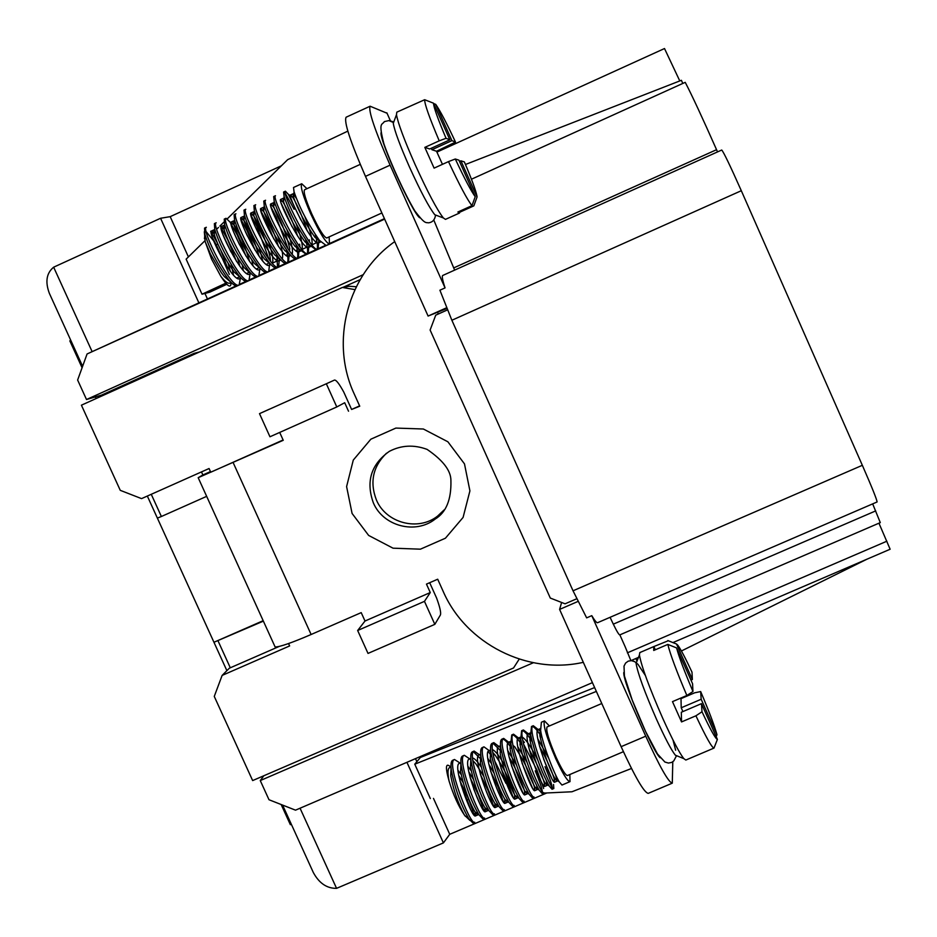 <?xml version="1.0" encoding="UTF-8"?>
<svg xmlns="http://www.w3.org/2000/svg" width="937" height="937" viewBox="0 0 937 937"><rect width="100%" height="100%" fill="white"/><g stroke="black" fill="none" stroke-linecap="round" stroke-linejoin="round"><path stroke-width="1.41" d="M586.644 617.87L573.034 590.802L451.868 320.255L439.91 290.212L445.052 287.905C442.522 280.222 441.749 276.075 442.721 275.478L721.724 150.025C723.587 152.017 730.122 165.58 741.308 190.715L862.345 465.302C872.136 487.697 877.044 499.925 877.067 501.974L597.583 622.707C596.705 623 594.761 620.657 591.774 615.656L586.644 617.87M610.069 617.307L613.313 624.159C616.769 631.28 618.924 634.853 619.79 634.899L619.849 634.853M872.675 503.86L880.288 522.612L619.79 634.899M433.808 220.078L454.632 270.114M471.44 179.225L685.228 82.339C691.998 95.351 702.434 117.804 716.559 149.697L717.531 151.911M384.428 218.649L329.953 243.339M325.139 245.517L318.814 248.387M317.022 249.195L317.022 249.207C317.948 246.97 317.362 242.121 315.277 234.648M315.219 250.027L308.929 252.873M305.685 239.837C307.605 246.946 308.086 251.573 307.137 253.704L307.102 253.704M305.298 254.513L299.067 257.347M295.389 259.01L289.205 261.81M285.48 263.496L279.355 266.272M275.595 267.982L269.505 270.734M265.71 272.456L259.666 275.197M255.836 276.93L249.839 279.648M245.962 281.405L240.024 284.098M236.101 285.879L87.082 353.963L384.638 219.129M533.364 662.74L260.263 780.568L263.847 775.742M342.989 287.354L360.159 279.613M87.082 353.963L77.63 380.035L86.509 399.525L363.193 274.682M86.509 399.525L101.501 395.133L194.053 353.378L199.358 351.984M682.792 83.44L681.41 80.301L465.455 164.49M878.941 523.186L890.138 549.234L672.918 642.595M436.923 152.087L664.509 48.537L679.782 80.933M681.422 650.981L866.889 559.225M636.996 661.089L635.848 658.524M633.084 660.972L632.616 659.917M447.406 309.924L435.728 315.16L430.118 330.035L550.3 598.064L565.081 603.815L576.7 598.778M198.843 302.768L160.578 218.262L170.183 216.658L281.428 165.779M91.931 351.211L53.655 267.186L160.578 218.262M282.587 805.082L313.321 872.523C319.13 883.228 326.872 888.499 336.559 888.346L443.412 842.89L406.927 762.308M336.559 888.346L300.063 808.221M631.233 660.362L630.648 660.128M260.263 780.568L269.001 799.741L295.518 810.165L592.418 682.64M546.833 792.96L449.737 834.305L443.412 842.89M82.608 366.297L49.368 293.363C45.046 281.814 46.475 273.089 53.655 267.186M207.405 298.88L204.934 293.433M188.407 256.914L170.183 216.658M449.737 834.305L433.48 798.394M416.86 761.676L415.489 758.642M621.126 746.672L645.734 736.189C659.66 766.665 668.503 782.325 672.286 783.168L648.228 793.37C644.117 792.667 635.087 777.101 621.126 746.672L559.6 609.413L577.977 601.449M559.6 609.413L561.614 602.468M365.477 176.367L390.097 165.158C374.823 130.196 368.159 110.554 370.103 106.221L346.104 117.219C343.785 121.728 350.239 141.44 365.477 176.367L428.092 316.062L446.808 308.496M428.092 316.062L446.527 307.804M645.734 736.189L591.774 615.656M390.097 165.158L445.052 287.905M424.461 601.355L434.827 624.358L368.018 653.417L357.653 630.496L424.461 601.355L430.27 592.547L426.464 584.114L437.696 579.218L443.178 591.388C465.9 643.789 527.484 675.027 583.318 662.33M437.684 312.583L438.317 314M122.841 385.494L123.215 386.325M281.159 804.52L290.353 824.677L291.325 824.255M82.081 367.749L69.818 340.845L70.802 340.4M625.061 646.495L630.87 660.62M151.255 494.291L161.375 516.498L206.667 496.352M161.375 516.498L157.381 518.114L213.952 642.267L263.168 620.692M226.883 670.658L213.952 642.267L263.367 621.137M283.115 439.98L210.755 472.225L209.068 468.523L141.546 498.625L120.264 490.332L81.414 405.182L342.392 287.46L354.912 289.603M326.334 383.76L259.502 413.65L269.961 436.771L336.793 406.963L326.334 383.76L334.486 380.071C336.196 379.848 339.288 383.854 343.774 392.088L351.609 409.457L359.609 405.885M519.215 659.109L513.535 667.976L252.65 780.58L214.268 696.425L222.128 675.413L289.638 645.933L288.549 643.543M429.685 582.709L436.56 597.958C439.933 607.153 441.21 612.833 440.39 615L434.827 624.358M356.294 286.757L349.126 286.242L342.392 287.46M157.381 518.114L147.332 496.048M96.124 398.541L95.387 396.925M117.383 388.949L117.008 388.129M222.128 675.413L229.319 668.222L279.203 646.436M218.087 640.978L230.303 667.8M201.478 471.908L202.872 474.965L198.187 477.694L283.255 440.296L279.695 432.425M387.028 113.225L370.103 106.221M419.694 217.771C412.409 212.875 379.989 141.721 381.008 132.796M394.723 241.617C347.428 274.623 329.812 341.794 354.221 393.938L359.749 406.201L351.609 409.457M336.793 406.963L344.699 402.723L348.529 411.202M274.553 645.734L275.127 646.987C279.847 646.963 291.852 642.794 311.119 634.501L361.213 612.622L365.008 621.02L430.27 592.547M444.103 509.939L437.626 516.064C418.171 531.584 386.067 523.139 376.416 499.995C369.565 482.145 372.903 466.556 386.442 453.25M202.872 474.965L210.45 471.58M259.502 413.65L269.224 409.258M357.653 630.496L365.008 621.02M542.945 793.147L571.957 791.765L631.503 768.481M672.789 761.781L672.286 783.168M594.632 687.559L420.362 757.494L414.763 764.194L596.354 691.412M227.304 218.801L287.682 159.641L347.838 131.121M316.811 240.996L315.523 241.582M300.672 250.858L294.78 246.091L299.032 249.23M297.228 250.074L295.799 250.729M287.448 254.606L285.949 255.297M277.668 259.139L276.11 259.865M267.912 263.66L266.272 264.421M258.143 268.181L256.457 268.966M248.399 272.702L246.654 273.51M238.654 277.223L236.862 278.055M225.747 283.208L202.017 294.206L209.806 292.157L226.766 284.298M320.009 241.102L318.849 241.629M317.069 242.46L311.869 244.873M310.077 245.693L309.046 246.173M307.266 247.005L301.948 249.465M300.168 250.296L299.243 250.718M277.902 260.603L272.245 263.227M223.814 228.605L221.39 226.485L223.756 225.407L224.13 229.823C228.148 242.121 234.906 254.817 244.416 267.912L250.355 273.37M623.784 672.485C622.531 680.976 653.054 752.552 660.198 757.775M204.934 240.727L186.135 259.139L202.017 294.206M224.002 222.034L219.879 226.075M218.52 227.41L216.705 229.19M215.112 230.748L212.933 232.88M430.317 798.547L414.763 764.194M435.506 215.463C434.745 219.867 432.461 222.315 428.642 222.83C425.609 222.292 425.187 224.529 414.927 211.071C404.597 193.713 390.916 163.893 383.901 143.806C378.021 121.119 382.355 125.347 384.311 121.623L388.878 120.592L393.189 122.419M393.2 121.822L389.441 120.639M459.446 211.317L459.844 212.184L473.817 205.871L477.062 196.993L460.91 160.813L459.505 161.445M460.91 160.813L464.365 161.925C471.627 178.99 475.82 190.363 476.945 196.032L477.062 196.993M442.451 164.338L436.525 151.244L455.511 142.084L451.903 140.632L435.728 104.37L433.667 103.55M436.525 151.244L431.934 149.721L451.903 140.632M429.696 148.983L424.836 147.378L439.219 140.831C429.38 117.629 424.531 103.925 424.672 99.72L433.515 103.199L449.854 139.812L429.696 148.983M449.854 139.812L446.047 138.289L439.219 140.831M448.495 161.597L455.3 158.997L458.931 160.168L475.235 196.7L471.967 205.66C467.364 199.874 459.54 185.186 448.495 161.597L434.1 168.133L424.836 147.378M459.844 212.184L459.481 213.039L457.865 212.031L471.967 205.66M424.672 99.72L396.808 112.159L396.48 114.712C398.038 123.309 404.198 139.836 414.986 164.268C427.6 192.003 437.052 209.9 443.353 217.946L445.473 219.375L459.481 213.039M431.289 148.257L431.934 149.721M433.515 103.199C433.655 107.158 437.837 118.858 446.047 138.289M437.075 215.604L434.815 214.76C429.146 207.592 420.736 191.757 409.574 167.243C400.052 145.645 394.606 131.016 393.271 123.321L394.114 121.049M455.3 158.997C464.576 178.78 471.229 191.347 475.235 196.7M455.511 142.084C446.644 123.098 440.05 110.519 435.728 104.37M306.949 188.677L301.737 183.746C300.109 186.287 303.084 196.266 310.662 213.683C319.716 233.02 325.994 243.128 329.484 243.995L329.145 236.885M301.737 183.746L293.515 187.494L294.054 191.792C299.418 207.499 307.875 223.697 319.412 240.364L326.193 245.494L329.484 243.995M318.849 239.661L318.088 249.16C311.845 254.032 280.831 191.359 285.41 191.195L288.35 194.334L300.929 220.066M294.136 209.291L285.293 193.327M285.41 191.195L283.595 192.026L284.11 196.512C289.404 212.16 297.79 228.23 309.28 244.733L316.284 249.98L318.088 249.16M308.952 244.323L308.191 253.646C301.784 258.6 270.734 195.974 275.49 195.728L273.686 196.547L274.178 201.221C279.39 216.787 287.718 232.751 299.161 249.09L306.387 254.466L308.191 253.646M281.311 203.458L292.028 226.684M299.067 248.973L298.306 258.132C291.712 263.156 260.65 200.565 265.581 200.249L263.777 201.068L264.257 205.941C269.387 221.425 277.645 237.26 289.041 253.447C292.508 257.687 294.991 259.526 296.502 258.952L298.306 258.132M271.121 207.241L276.333 217.396L288.198 249.101M297.252 258.202C298.235 256.164 297.849 251.76 296.092 244.979M289.193 253.634L288.42 262.606C281.662 267.713 250.577 205.168 255.696 204.758L253.892 205.578L254.337 210.649C259.397 226.051 267.595 241.769 278.921 257.792C282.494 262.149 285.059 264.023 286.617 263.426L288.42 262.606M261.001 211.188L266.576 221.835L273.827 238.994M287.378 262.7C288.385 260.732 288.081 256.515 286.464 250.05M279.472 258.448L278.547 267.08C271.613 272.257 240.516 209.759 245.799 209.267L244.007 210.087M250.952 215.241L256.82 226.285L268.942 259.139M244.007 210.099L244.428 215.358C249.418 230.689 257.534 246.279 268.814 262.126C272.48 266.6 275.127 268.521 276.743 267.9L278.547 267.08M277.516 267.186L276.837 255.087M269.751 263.238L268.685 271.554C261.575 276.813 230.467 214.339 235.925 213.777L234.121 214.596L234.531 220.078C239.439 235.316 247.497 250.776 258.706 266.459C262.477 271.039 265.206 273.007 266.881 272.362L268.685 271.554M240.95 219.363L247.063 230.725L255.297 250.484M260.017 267.994L258.823 276.017C251.561 281.358 220.418 218.942 226.051 218.286L230.01 222.069L237.33 235.152L245.962 256.035M239.614 244.862L233.852 232.493M226.051 218.286L224.248 219.106L224.646 224.786C229.483 239.931 237.471 255.262 248.61 270.793C252.475 275.49 255.286 277.504 257.031 276.837L258.823 276.017M247.45 236.077L245.33 231.509M250.284 272.737L248.973 280.479C241.523 285.89 210.38 223.51 216.189 222.783L214.386 223.603L214.76 229.506C219.527 244.557 227.445 259.748 238.513 275.115C242.484 279.917 245.377 281.978 247.181 281.299L248.973 280.479M221.073 227.796L227.597 239.591L236.581 261.47M230.994 251.948L223.205 235.222M240.551 277.446L239.134 284.942C231.521 290.435 200.354 228.089 206.327 227.281L204.535 228.101L204.887 234.227C209.583 249.172 217.431 264.246 228.417 279.425C232.505 284.356 235.48 286.464 237.342 285.75L239.134 284.942M214.034 233.629L210.649 231.31L217.091 242.437M217.864 244.018L216.26 244.744L212.804 238.466M360.253 164.373L304.548 189.778C303.248 191.816 305.626 199.804 311.681 213.73C318.908 229.178 323.933 237.26 326.744 237.975L381.886 212.968M205.215 241.758L211.586 259.174L220.863 276.368C224.939 281.557 227.925 283.806 229.846 283.126L230.795 282.107L224.306 276.602L221.226 272.538L210.45 254.032L205.215 241.758L204.313 231.767M206.257 231.767L214.971 242.519M231.017 282.342C231.146 288.83 227.75 286.839 220.863 276.368M229.354 274.33L216.26 244.744M230.291 271.215L228.136 263.449M213.847 232.856L211.528 230.982C206.866 231.533 233.09 283.314 239.685 278.664L240.657 277.551M239.931 266.319L237.565 258.073M221.39 226.485C216.869 226.965 243.07 278.781 249.523 274.201L250.519 272.983M249.558 261.364C245.189 246.302 240.071 234.168 234.203 224.95M233.805 224.388L231.252 221.987C226.883 222.397 253.072 274.26 259.373 269.727L260.392 268.415M259.186 256.398C254.712 241.348 249.629 229.331 243.936 220.359M243.831 220.207L241.125 217.478C236.897 217.829 263.074 269.727 269.235 265.265L270.266 263.824M270.524 261.2L270.079 257.007C266.096 240.844 260.627 227.094 253.669 215.756L250.999 212.98C246.923 213.249 273.077 265.183 279.109 260.791L280.14 259.221M278.406 246.302C273.745 231.357 268.743 219.645 263.426 211.165L260.884 208.471C256.961 208.682 283.103 260.638 288.983 256.305L290.013 254.618M289.486 250.87L289.744 248.469C285.633 232.025 280.116 218.063 273.194 206.562L270.781 203.961C266.998 204.09 293.129 256.094 298.868 251.83L299.899 249.992M299.957 246.97L299.594 244.182L299.371 246.197M297.579 236.019C292.754 221.261 287.882 209.911 282.974 201.959L280.69 199.44C277.047 199.522 303.166 251.538 308.765 247.345L309.784 245.342M307.149 230.783C302.264 216.166 297.462 205.027 292.766 197.356L290.611 194.919C287.12 194.919 313.216 246.993 318.662 242.847L319.669 240.692M320.677 241.863L314.961 237.319C305.087 223.252 297.931 209.853 293.48 197.121L292.988 193.83L296.42 198.386M304.993 216.951C310.346 230.525 312.689 239.884 312.021 245.049M310.662 246.372L304.865 241.711C295.038 227.773 287.928 214.468 283.548 201.795L283.079 198.351L283.864 198.831M296.092 223.674C300.953 236.417 302.956 245.084 302.112 249.652M294.78 246.091C285 232.294 277.949 219.094 273.627 206.468L273.159 202.872L275.619 205.519M287.038 230.08C291.466 242.086 293.187 250.144 292.203 254.243M290.669 255.344L284.696 250.46C274.963 236.815 267.97 223.709 263.707 211.141L263.262 207.382L264.07 207.791M277.891 236.218C281.932 247.579 283.407 255.11 282.295 258.823M280.678 259.818L274.623 254.829C264.937 241.324 257.991 228.312 253.81 215.803L253.377 211.891L254.173 212.266M268.65 242.168C272.362 252.943 273.604 260.017 272.398 263.391M270.688 264.293L264.539 259.198C254.911 245.822 248.036 232.926 243.913 220.476L243.491 216.4L244.288 216.74M259.35 247.942L262.747 261.001M260.709 268.755L254.477 263.555C244.908 250.331 238.092 237.529 234.016 225.149L233.618 220.909L235.058 221.835M251.912 260.205L253.013 265.733M223.756 225.407L224.552 225.676M242.273 265.148L243.269 270.442M240.75 277.657L234.355 272.257C224.915 259.315 218.216 246.724 214.257 234.484L213.894 229.905L214.69 230.139M231.17 264.539L233.524 275.127M220.956 250.636L227.176 266.822M645.324 675.39L637.968 664.31L634.665 661.639L631.386 660.644L628.212 661.147L625.611 663.056L624.007 666.113L624.417 676.01L632.194 699.998L645.464 731.235L657.481 753.957L664.907 762.039L668.444 763.058L671.735 762.402L673.773 760.914L676.291 756.147M692.361 679.524L691.998 672.157C685.404 658.043 680.66 649.048 677.767 645.171L676.537 644.035L692.361 679.524L690.967 680.121M680.766 698.088L681 698.639L694.704 692.794L700.665 691.565L701.169 699.26L716.969 734.667L716.196 736.681M681 698.639L681.222 707.775L701.169 699.26M701.462 703.652L681.316 712.249L681.55 721.923L695.922 715.798C705.889 736.986 711.909 747.749 714.006 748.077L717.402 739.387L701.462 703.652L702 711.757L695.922 715.798M686.856 695.488L692.958 691.506L692.572 683.741L676.596 647.924L667.823 644.41C670.236 654.295 676.584 671.325 686.856 695.488L672.485 701.637L681.55 721.923M668.28 640.744L653.745 646.6L653.721 650.465L667.823 644.41M667.835 640.557L676.537 644.035M655.314 649.786L653.874 646.565M682.909 711.57L681.222 707.775M717.402 739.387C715.61 738.977 710.48 729.759 702 711.757M636.926 661.264L636.071 663.408C637.874 673.644 644.691 692.291 656.544 719.358C664.989 738.051 671.255 749.987 675.343 755.187L677.51 756.065M714.006 748.077L685.825 760.048L683.799 758.607C679.255 752.774 672.216 739.281 662.658 718.129C649.247 687.5 641.505 666.465 639.421 655.022L639.784 652.597L653.745 646.6M692.958 691.506C684.326 671.173 678.88 656.65 676.596 647.924M700.665 691.565C708.922 710.96 714.357 725.332 716.969 734.667M569.837 774.512L570.012 781.634C567.482 781.411 562.715 773.716 555.7 758.537C546.599 737.302 542.863 724.758 544.479 720.916L549.41 725.952M570.012 781.634L561.977 785.054L559.295 781.915C553.943 773.318 542.523 744.165 540.614 730.38L541.387 722.251L544.479 720.916M544.994 766.712C549.035 776.187 551.424 782.969 552.162 787.033M552.045 789.27L549.223 786.038C541.27 771.549 535.086 754.484 530.67 734.842L531.502 726.491L533.294 725.718C525.657 726.96 550.757 791.695 553.837 788.509L553.544 784.468M532.567 726.468C534.816 727.335 538.014 731.118 542.148 737.817M539.571 730.614L533.294 725.718M551.354 777.487L543.601 759.017M535.226 770.882C539.314 780.568 541.68 787.42 542.324 791.449M542.125 793.498L539.162 790.16C531.209 775.777 525.071 758.841 520.726 739.328L521.628 730.719L523.408 729.958C515.608 731.282 540.661 796.005 543.917 792.737L542.125 793.498M522.682 730.684C524.872 731.457 527.964 735.006 531.958 741.331M530.787 735.627L523.408 729.958M543.647 788.509L536.971 770.132L523.666 744.341M532.216 797.727L529.089 794.26C521.159 780.006 515.057 763.186 510.806 743.814L511.754 734.948L513.546 734.186C505.57 735.58 530.565 800.292 534.008 796.965L532.216 797.727M512.808 734.901C514.952 735.592 517.95 738.93 521.804 744.903M520.796 739.738L513.546 734.186M532.392 787.818L522.026 763.081M522.307 801.931L519.051 798.383C511.11 784.234 505.055 767.532 500.885 748.3C500.1 742.947 500.44 739.902 501.904 739.176L503.684 738.415C495.544 739.879 520.492 804.59 524.099 801.17L522.307 801.943M502.935 739.117C505.043 739.738 507.959 742.877 511.672 748.522M510.548 743.662L503.684 738.415M522.799 792.655L511.485 765.646M512.41 806.148L508.99 802.482C501.072 788.439 495.064 771.877 490.976 752.786C490.18 747.281 490.543 744.154 492.042 743.404L493.834 742.643C485.518 744.177 510.419 808.877 514.202 805.387L512.41 806.148M493.073 743.322L500.557 750.713M500.838 747.925L493.834 742.643M513.148 797.352L507.69 782.629L501.037 768.434M502.525 810.364L498.952 806.581C491.047 792.655 485.085 776.211 481.068 757.272C480.259 751.615 480.646 748.405 482.204 747.621L483.984 746.859C475.516 748.476 500.358 813.152 504.305 809.603L502.525 810.364M488.154 751.462L491.503 755.89M494.584 760.727L505.957 783.379M490.847 751.825L483.984 746.859M503.474 801.955L497.957 786.787L490.672 771.362M486.479 791.683L488.599 797.012M492.639 814.569L488.915 810.669C481.032 796.86 475.118 780.556 471.17 761.758C470.351 755.96 470.749 752.645 472.365 751.837L474.145 751.076C465.513 752.774 490.297 817.439 494.431 813.808L492.651 814.569M473.384 751.743L481.454 759.626M480.88 755.749L474.145 751.076M493.776 806.476L488.224 790.945L480.388 774.454M473.677 788.884L479.767 803.618M482.778 818.774L478.877 814.757C471.018 801.065 465.15 784.89 461.285 766.243C460.454 760.282 460.863 756.885 462.538 756.054L464.319 755.292C455.511 757.049 480.259 821.714 484.558 818.013L482.778 818.774M470.924 759.673L464.319 755.292M484.078 810.938L478.491 795.091L470.14 777.64M474.356 815.342L468.769 799.249L467.165 799.929L470.561 809.299M472.916 822.967L468.851 818.833C461.016 805.246 455.195 789.212 451.4 770.729C450.556 764.627 450.99 761.137 452.723 760.258L454.504 759.497C445.532 761.336 470.222 825.989 474.696 822.206L472.916 822.967M460.992 763.632L454.504 759.509M623.41 751.697L567.471 775.531C565.444 775.344 561.626 769.183 556.016 757.049C548.742 740.078 545.756 730.052 547.044 726.96L601.777 703.511M460.969 784.679L467.165 799.929M451.06 767.438L450.72 775.707C453.637 790.629 458.205 803.747 464.424 815.061L469.917 820.425M469.308 806.792L468.031 802.459M464.424 815.061C458.439 806.16 453.332 794.881 449.116 781.2C447.488 773.224 447.652 768.668 449.631 767.52L451.06 767.532M451.048 767.391C445.672 762.004 445.028 766.607 449.116 781.2M540.38 728.681L539.864 735.709C543.589 752.493 548.625 766.841 554.985 778.729L556.988 781.189L555.653 774.887M548.613 758.08L537.803 738.86M530.424 732.98L529.932 740.16C533.575 756.827 538.576 771.057 544.947 782.863L547.067 785.417L546.271 780.486M537.674 759.907C531.478 747.375 526.348 739.773 522.319 737.103M520.468 737.278L520.012 744.599C523.572 761.149 528.55 775.286 534.922 787.01L537.147 789.633L536.702 785.663M526.922 762.156L517.739 746.613M510.536 741.589L510.079 749.038C513.581 765.47 518.524 779.514 524.896 791.144L527.25 793.862L527.051 790.594M516.299 764.662L507.737 750.525M500.592 745.887L500.171 753.489C503.602 769.792 508.51 783.719 514.881 795.267L517.353 798.078L517.587 797.293M505.769 767.38C500.264 757.061 495.825 751.146 492.464 749.623M490.672 750.197L490.262 757.928C493.635 774.114 498.507 787.935 504.867 799.39L507.456 802.283L507.725 801.533M491.257 763.315L487.79 758.396M480.751 754.508L480.365 762.367C483.668 778.424 488.505 792.14 494.865 803.501L497.582 806.499L497.863 805.761M481.196 767.005C477.589 761.535 474.731 758.525 472.611 757.998M470.842 758.818L470.479 766.817C473.724 782.735 478.514 796.345 484.862 807.624L487.708 810.704L488.013 809.99M471.147 770.718L467.903 766.325M460.945 763.128L460.594 771.256C463.78 787.057 468.535 800.538 474.872 811.723L477.847 814.909L478.186 813.609M461.121 774.477L457.97 770.308M458.732 775.449L463.054 782.442M475.598 812.847L475.457 815.916C472.049 818.915 451.751 764.979 459.446 763.315L460.969 763.374M468.746 771.69L473.279 779.186M485.354 808.385L485.319 811.723C482.051 814.651 461.707 760.692 469.273 759.099L470.878 759.216M472.904 760.598L476.019 764.053L483.562 776.023M495.087 803.876L495.193 807.507C492.066 810.388 471.686 756.428 479.1 754.882L480.81 755.07M488.845 764.276L493.893 772.943M504.879 799.53L505.078 803.302C502.08 806.113 481.665 752.142 488.95 750.666L490.742 750.924M492.839 752.54L495.345 755.398C504.598 769.324 511.063 782.676 514.741 795.466L514.963 799.097C512.117 801.849 491.656 747.867 498.8 746.449L500.686 746.789M509.06 757.002C516.837 770.554 522.026 782.02 524.615 791.402L524.861 794.881C522.155 797.563 501.658 743.58 508.662 742.221L510.653 742.654M513.007 745.489L514.694 746.73C524.076 760.914 530.67 774.454 534.488 787.326L534.758 790.664C532.204 793.288 511.661 739.281 518.524 737.993L520.621 738.52M522.858 740.558L524.404 742.409M529.37 749.893C536.901 763.397 541.914 774.512 544.374 783.25L544.666 786.436C542.265 789.001 521.675 735.006 528.398 733.765L530.6 734.409M539.571 746.402C546.974 759.86 551.87 770.776 554.282 779.162L554.587 782.208C552.326 784.714 531.701 730.696 538.283 729.525L540.59 730.298M468.769 799.249L459.95 780.908M613.313 624.159L875.72 510.888M862.345 465.302L573.034 590.802M741.308 190.715L451.868 320.255M716.559 149.697L453.66 267.935M627.38 652.831L886.882 541.199M619.861 634.876L625.366 647.186M390.389 120.744L386.84 112.803M352.089 513.464L346.596 486.584L353.284 460.079L370.853 439.195L395.859 428.08L423.36 429.005L447.863 441.772L464.483 463.874L469.917 490.883L463.089 517.423L445.415 538.213L420.408 549.176L393.025 548.18L368.651 535.437L352.089 513.464M233.161 462.62L311.119 634.501M435.201 519.063C446.129 512.422 451.376 499.644 450.92 480.728C451.048 470.784 443.107 460.348 427.085 449.385C413.885 444.501 401.294 445.157 389.323 451.353C371.064 464.401 365.735 481.548 373.348 502.829C383.104 526.207 415.536 534.746 435.201 519.063L437.626 516.064M721.724 150.025L442.721 275.478M631.151 660.55L638.472 657.399M198.187 477.694L275.127 646.987M434.815 214.76L443.353 217.946M393.271 123.321L396.48 114.712M229.846 283.126L231.193 282.517M239.685 278.664L241.102 278.02M249.523 274.201L251.022 273.522M259.373 269.739L260.954 269.013M269.235 265.265L270.898 264.515M279.109 260.791L280.842 260.006M288.983 256.305L290.798 255.485M298.868 251.83L300.765 250.964M308.765 247.345L310.733 246.443M318.662 242.847L320.723 241.922M211.528 230.982L213.894 229.893M231.252 221.987L233.618 220.898M241.125 217.478L243.491 216.4M250.999 212.98L253.377 211.891M260.884 208.471L263.262 207.382M270.781 203.95L273.159 202.872M280.69 199.44L283.068 198.351M290.599 194.919L292.988 193.83M223.966 229.19L221.062 227.199M233.91 224.751L230.947 222.725M243.854 220.3L240.844 218.239M270.079 257.007L269.739 260.205M253.681 215.768L250.741 213.753M263.438 211.165L260.662 209.267M273.206 206.562L270.582 204.77M282.974 201.959L280.514 200.272M309.433 239.907L309.257 241.512M292.766 197.356L288.362 194.334M294.054 191.792L293.48 197.133M319.423 240.376L314.984 237.33M304.888 241.723L309.292 244.744M283.548 201.806L284.11 196.501M273.627 206.48L274.178 201.209M284.707 250.472L289.053 253.447M263.719 211.141L264.257 205.917M274.623 254.841L278.933 257.792M253.81 215.815L254.349 210.638M264.55 259.209L268.825 262.137M243.913 220.488L244.44 215.346M254.477 263.566L258.717 266.471M234.016 225.161L234.531 220.054M244.416 267.912L248.621 270.805M224.142 229.834L224.646 224.775M234.367 272.257L238.525 275.127M214.268 234.496L214.76 229.483M224.306 276.602L228.429 279.437M204.442 238.748L204.887 234.215M675.647 750.256L673.024 740.078M675.343 755.187L683.799 758.607M636.071 663.408L639.421 655.022M553.837 788.509L552.045 789.282M475.457 815.916L477.847 814.909M485.319 811.723L487.708 810.704M495.193 807.518L497.582 806.499M505.078 803.302L507.467 802.283M514.963 799.097L517.353 798.078M524.861 794.881L527.25 793.862M534.758 790.664L537.159 789.633M544.666 786.436L547.067 785.417M554.587 782.208L556.988 781.189M449.631 767.52L451.025 766.923M459.446 763.315L460.922 762.683M469.273 759.099L470.819 758.431M479.1 754.882L480.728 754.191M488.95 750.666L490.648 749.94M498.8 746.449L500.581 745.688M508.662 742.221L510.513 741.425M518.524 737.993L520.457 737.161M528.398 733.765L530.412 732.898M538.283 729.525L540.38 728.623M539.56 730.602L540.79 731.504M553.919 781.774L554.282 779.174M543.999 786.038L544.385 783.25M523.022 741.39L524.392 742.397M534.078 790.289L534.488 787.326M524.181 794.541L524.615 791.402M514.284 798.792L514.741 795.466M493.038 753.676L495.333 755.398M504.399 803.032L504.879 799.519M494.513 807.272L495.005 803.735M484.652 811.501L485.12 808.034M474.79 815.729L475.246 812.332M464.998 815.916L468.875 818.856M451.411 770.741L450.72 775.707M478.901 814.78L474.872 811.723M461.285 766.243L460.594 771.268M488.938 810.692L484.862 807.624M471.17 761.758L470.479 766.817M498.976 806.593L494.865 803.501M481.068 757.272L480.365 762.367M509.014 802.505L504.867 799.39M490.976 752.786L490.262 757.928M519.063 798.394L514.881 795.267M500.885 748.3L500.171 753.477M529.112 794.283L524.907 791.144M510.806 743.814L510.079 749.038M539.173 790.172L534.922 787.01M520.726 739.328L520 744.587M549.234 786.049L544.959 782.875M530.67 734.842L529.932 740.148M559.307 781.926L554.997 778.729M540.602 730.368L539.864 735.697"/></g></svg>
